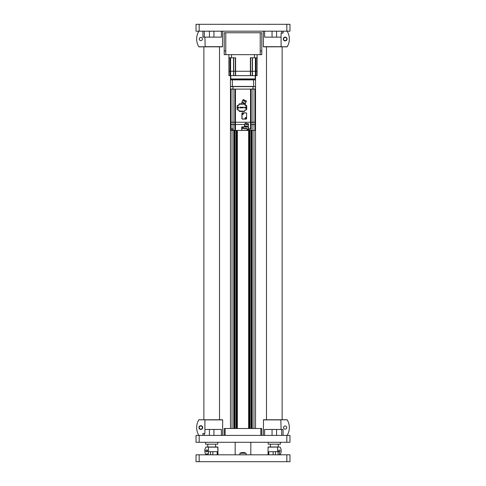 <?xml version="1.0" encoding="UTF-8"?>
<svg xmlns="http://www.w3.org/2000/svg" width="486" height="486" viewBox="0 0 486 486"><rect width="100%" height="100%" fill="white"/><g stroke="black" fill="none" stroke-linecap="round" stroke-linejoin="round"><path stroke-width="0.73" d="M250.825 454.811L250.825 442.29M235.175 454.811L235.175 442.29M239.932 454.811L239.932 453.244C241.979 452.272 244.021 452.272 246.068 453.244L246.068 454.811M234.392 428.512L234.392 130.442M236.111 130.442L236.111 428.512L235.017 428.512L235.017 130.442M232.041 130.442L232.041 428.512L233.76 428.512L233.76 130.442M230.473 428.512L230.473 75.646L230.473 428.512M255.527 428.512L255.527 130.442L255.527 428.512M253.589 86.605L255.527 86.447L255.527 89.017L255.369 86.605M255.527 86.447L255.527 75.646L255.527 79.874L243 79.564L255.527 79.874L255.211 79.09L230.789 79.09L230.789 79.564L243 79.564L230.473 79.874L230.473 86.447L253.649 86.447L253.528 79.564L253.649 79.874L232.351 79.874L232.472 79.564L230.473 79.874M253.959 130.442L253.959 428.512L252.24 428.512L252.24 130.442M251.608 428.512L251.608 130.442M249.889 130.442L249.889 428.512L250.983 428.512L250.983 130.442M249.263 428.512L249.263 130.442M237.362 130.442L237.362 428.512L248.638 428.512L248.638 130.442M236.737 428.512L236.737 130.442M224.216 435.401L224.216 428.512L225.152 428.512L225.152 435.401M260.848 435.401L260.848 428.512L225.152 428.512M260.848 428.512L261.784 428.512L261.784 435.401M261.784 50.915L261.784 54.669L260.223 54.669L260.223 32.756L261.79 32.756L261.79 50.915L260.223 50.915M224.216 50.915L224.216 54.669L224.216 50.915M225.777 50.915L224.21 50.915L224.21 32.756L225.777 32.756L225.777 54.669L260.223 54.669M225.777 54.669L224.216 54.669M225.777 32.756L260.223 32.756M196.034 24.3L196.034 31.189L196.034 24.3L289.966 24.3L289.966 31.189L286.831 31.189L286.831 24.3M199.169 24.3L199.169 31.189L286.831 31.189M199.169 31.189L196.034 31.189M196.034 454.811L196.034 461.7L196.034 454.811L199.169 454.811L199.169 461.7L286.831 461.7L286.831 454.811L289.966 454.811L289.966 461.7L289.966 454.811M199.169 454.811L286.831 454.811M289.966 461.7L286.831 461.7M199.169 461.7L196.034 461.7M199.169 435.401L199.169 442.29L196.034 442.29L196.034 435.401L289.966 435.401L289.966 442.29L286.831 442.29L286.831 435.401M199.169 442.29L286.831 442.29M217.795 444.168L217.795 442.29L217.795 444.168L205.584 444.168L205.584 442.29M280.416 442.29L280.416 444.168L268.205 444.168L268.205 442.29M283.083 31.189L283.083 33.127L281.09 33.127L281.09 46.686L263.509 46.844L287.183 46.765A15.03 15.03 0 0 0 287.183 31.262L287.05 31.189M222.649 31.189L222.491 46.844L198.817 46.765A15.03 15.03 0 0 1 198.817 31.262L198.817 31.262M202.413 39.014A1.58 1.58 0 0 0 200.827 37.434A1.58 1.58 0 0 0 199.248 39.014A1.58 1.58 0 0 0 200.827 40.599A1.58 1.58 0 0 0 202.413 39.014M204.91 37.136L205.165 46.844L198.817 46.765M198.95 46.844L203.361 46.844M204.91 46.686L222.649 46.686L205.165 46.844M221.367 31.189L221.367 37.136L202.917 37.136L202.917 31.189M213.943 37.136L213.943 31.189M209.436 37.136L209.436 31.189M283.295 39.014A1.877 1.877 0 0 1 285.173 37.136A1.877 1.877 0 0 1 287.05 39.014A1.877 1.877 0 0 1 285.173 40.897A1.877 1.877 0 0 1 283.295 39.014M283.587 39.014A1.58 1.58 0 0 1 285.173 37.434A1.58 1.58 0 0 1 286.752 39.014A1.58 1.58 0 0 1 285.173 40.599A1.58 1.58 0 0 1 283.587 39.014M281.09 46.686L263.351 46.686L263.351 31.189M280.835 46.844L287.05 46.844M281.09 37.136L264.633 37.136L264.633 31.189M276.564 37.136L276.564 31.189M272.057 37.136L272.057 31.189M263.351 435.401L263.509 419.746L287.183 419.819A15.03 15.03 0 0 1 287.183 435.322L287.183 435.322M202.705 427.571A1.877 1.877 0 0 1 200.827 429.448A1.877 1.877 0 0 1 198.95 427.571A1.877 1.877 0 0 1 200.827 425.693A1.877 1.877 0 0 1 202.705 427.571M202.413 427.571A1.58 1.58 0 0 1 200.827 429.156A1.58 1.58 0 0 1 199.248 427.571A1.58 1.58 0 0 1 200.827 425.991A1.58 1.58 0 0 1 202.413 427.571M202.917 435.401L202.917 433.457L204.91 433.457L204.91 419.904L222.649 419.904L222.649 435.401M204.91 419.904L222.491 419.746L198.817 419.819A15.03 15.03 0 0 0 198.817 435.322L198.95 435.401M205.165 419.746L198.95 419.746M204.91 429.448L221.367 429.448L221.367 435.401M209.436 429.448L209.436 435.401M213.943 429.448L213.943 435.401M220.037 419.746L222.491 419.746L220.037 419.746M283.587 427.571A1.58 1.58 0 0 0 285.173 429.156A1.58 1.58 0 0 0 286.752 427.571A1.58 1.58 0 0 0 285.173 425.991A1.58 1.58 0 0 0 283.587 427.571M281.09 429.448L280.835 419.746L287.05 419.746L282.639 419.746M281.09 419.904L263.351 419.904L280.835 419.746M264.633 435.401L264.633 429.448L283.083 429.448L283.083 435.401M272.057 429.448L272.057 435.401M276.564 429.448L276.564 435.401M278.46 446.986L268.205 446.986L270.137 446.986L268.047 447.138L268.047 454.811L268.047 447.138L280.027 447.053A6.889 6.889 0 0 1 280.027 454.744L279.893 454.811M206.532 454.811L206.532 453.875L208.391 453.875L208.391 447.138L217.953 447.138L217.953 454.811L217.795 446.986L205.973 447.053A6.889 6.889 0 0 0 205.973 454.744L206.107 454.811M207.54 446.986L206.107 446.986L207.54 446.986M278.551 450.899A0.772 0.772 0 0 0 279.322 451.67A0.772 0.772 0 0 0 280.088 450.899A0.772 0.772 0 0 0 279.322 450.127A0.772 0.772 0 0 0 278.551 450.899M277.609 451.682L277.609 447.138M268.047 447.138L277.299 446.986M268.813 454.811L268.813 451.682L279.468 451.682L279.468 454.811M273.15 451.682L273.15 454.811M275.471 451.682L275.471 454.811M207.619 450.899A0.942 0.942 0 0 1 206.678 451.84A0.942 0.942 0 0 1 205.742 450.899A0.942 0.942 0 0 1 206.678 449.957A0.942 0.942 0 0 1 207.619 450.899M207.449 450.899A0.772 0.772 0 0 1 206.678 451.67A0.772 0.772 0 0 1 205.912 450.899A0.772 0.772 0 0 1 206.678 450.127A0.772 0.772 0 0 1 207.449 450.899M208.391 447.138L206.107 446.986M208.701 446.986L217.953 447.138M208.391 451.682L217.187 451.682L217.187 454.811M210.529 451.682L210.529 454.811M212.85 451.682L212.85 454.811M255.527 84.108L255.527 80.336L255.527 84.108M232.411 86.605L232.351 79.874M255.211 75.646L255.211 78.939L230.789 78.939L230.789 75.646M228.912 75.646L228.912 57.804L228.912 75.646L228.912 71.266L230.607 71.266L228.967 71.266L228.967 57.804M252.392 75.646L228.967 75.646M233.541 57.804L233.541 71.266L230.607 71.266L233.742 71.266L233.541 75.646M252.459 57.804L252.459 75.646L257.088 75.646L257.088 71.266L233.742 71.266L235.382 71.266L235.382 57.804M257.088 75.646L257.088 71.266L235.382 71.266L235.382 75.646M254.457 54.669L254.457 57.804L257.088 57.804L257.088 71.266L257.088 54.669M228.912 54.669L228.912 57.804L231.543 57.804L231.543 54.669M254.457 57.804L250.393 57.804L250.393 75.646M235.607 75.646L235.607 57.804L231.543 57.804M255.527 83.082L255.527 83.744M255.527 82.225L255.527 82.814M237.302 105.924A0.468 0.468 0 0 1 237.769 105.456L237.769 105.298A0.626 0.626 0 0 0 237.144 105.924L237.144 108.257L237.897 108.257A0.644 0.644 0 0 0 238.541 107.619A0.644 0.644 0 0 0 237.897 106.975L237.144 106.975L237.144 105.924A0.626 0.626 0 0 1 237.769 105.298L238.243 105.298A0.626 0.626 0 0 0 238.869 104.672A0.626 0.626 0 0 1 239.367 104.059L239.653 103.731L241.348 103.949L242.222 102.078L241.919 102.321L244.914 103.712M238.243 109.775L237.769 109.933A0.626 0.626 0 0 1 237.144 109.307L237.144 108.257L237.144 109.307A0.626 0.626 0 0 0 237.769 109.933L238.243 109.775A0.784 0.784 0 0 1 239.021 110.559L238.869 110.559A0.626 0.626 0 0 0 238.243 109.933M245.977 106.817A0.796 0.796 0 0 0 245.175 107.619A0.796 0.796 0 0 0 245.977 108.414L246.724 108.257L246.724 106.975L245.977 106.975L246.724 106.975L246.724 105.924L246.724 106.975L245.977 106.975A0.644 0.644 0 0 0 245.333 107.619A0.644 0.644 0 0 0 245.977 108.257L246.724 108.257L246.724 109.307A0.626 0.626 0 0 1 246.098 109.933L245.63 109.933A0.626 0.626 0 0 0 245.005 110.559A0.626 0.626 0 0 1 244.379 111.185L239.495 111.185A0.626 0.626 0 0 1 238.869 110.559M244.415 104.047A0.626 0.626 0 0 1 244.713 104.144L246.098 105.298A0.626 0.626 0 0 1 246.724 105.924L246.572 105.924A0.468 0.468 0 0 0 246.098 105.456L246.098 105.298A0.626 0.626 0 0 1 246.724 105.924M246.584 107.619A0.614 0.614 0 0 1 245.977 108.226A0.614 0.614 0 0 1 245.363 107.619A0.614 0.614 0 0 1 245.977 107.005A0.614 0.614 0 0 1 246.584 107.619M230.473 130.442L230.473 128.875L230.473 130.442L232.958 130.442L232.958 128.875M232.958 130.442L234.829 130.442L234.823 89.114L251.177 89.114L251.177 122.235L255.527 122.235L255.527 89.114L255.527 130.442L254.895 130.442L254.895 124.489L255.527 124.489L255.527 122.235L254.895 122.235L254.895 89.114L251.177 89.017L255.527 89.017L252.963 89.114L252.963 122.235L251.177 122.235L251.171 130.442L254.895 130.442M230.473 122.235L231.105 122.235L230.473 122.235L230.473 89.114L230.473 128.875L233.237 128.875L233.237 130.442M255.527 127.387L255.527 124.489M235.455 124.489L244.665 124.489L235.455 124.489L235.455 130.442L251.171 130.442M255.527 86.605L230.473 86.605L230.473 89.114L233.037 89.114L231.105 89.114L231.105 122.235L250.551 122.235L250.551 124.489L254.895 124.489L254.895 122.235L252.963 122.235L252.957 130.442M234.829 130.442L235.455 130.442M243.085 127.982L243.243 127.217L243.085 127.982A0.316 0.316 0 0 1 242.775 128.298A0.316 0.316 0 0 0 243.085 127.982L243.085 127.217A0.316 0.316 -175.1 0 1 243.401 126.901L247.969 126.901A0.626 0.626 0 0 1 248.595 127.526L248.595 129.75A0.626 0.626 0 0 1 247.969 130.376L242.332 130.376A0.626 0.626 0 0 1 241.706 129.75L241.706 127.526A0.626 0.626 0 0 1 242.332 126.901L243.401 126.901L241.706 126.901L241.706 130.442M248.595 130.442L248.595 126.901M248.595 128.875L251.171 128.875M243.2 99.533L245.327 100.523L244.258 100.025L244.586 100.347L244.185 101.197L242.879 100.59L243.279 99.739L243.735 99.782L243.2 99.533L241.882 101.92L243.638 102.74L245.4 103.561L246.378 101.015L245.327 100.523M246.317 101.155L245.776 101.939L244.47 101.331L244.586 100.347M246.171 101.088L245.849 100.766L246.171 101.088M230.473 124.489L235.449 124.489L235.449 122.235L251.177 122.235L250.551 122.235L250.551 89.114L235.449 89.114L235.449 122.235L233.037 122.235L233.037 89.017M248.638 123.936L248.073 123.784L248.449 124.052L248.206 124.957L246.809 124.586L247.052 123.675L246.378 123.335L247.514 123.638L246.378 123.335L246.754 123.596L246.511 124.501L245.12 124.13L245.211 123.183L244.367 125.613L248.115 126.621L248.595 124.088L247.514 123.638M248.073 123.784L248.449 124.052L248.054 123.881M246.378 123.335L245.363 123.225M245.819 123.183L245.211 123.183M243.036 127.636A0.614 0.614 0 0 1 242.429 128.249A0.614 0.614 0 0 1 241.815 127.636A0.614 0.614 0 0 1 242.429 127.028A0.614 0.614 0 0 1 243.036 127.636M238.505 107.619A0.614 0.614 0 0 1 237.897 108.226A0.614 0.614 0 0 1 237.283 107.619A0.614 0.614 0 0 1 237.897 107.005A0.614 0.614 0 0 1 238.505 107.619M248.328 129.719L247.957 130.157A0.522 0.522 179.8 0 1 247.799 130.157L247.653 129.719M247.957 129.865L248.273 129.719M247.799 129.562L247.799 129.124L247.477 129.562M247.429 129.562L247.799 129.422M247.878 130.187A0.547 0.547 179.8 0 1 247.325 129.641A0.547 0.547 179.8 0 1 247.878 129.094A0.547 0.547 179.8 0 1 248.425 129.641A0.547 0.547 179.8 0 1 247.878 130.187M247.799 129.124A0.522 0.522 179.8 0 1 247.957 129.124L248.395 129.562A0.522 0.522 179.8 0 1 248.395 129.719M247.957 129.562L247.957 129.124M242.35 127.563L242.35 127.125L242.028 127.563M241.979 127.563L242.35 127.417M242.429 128.189A0.547 0.547 -54.6 0 1 241.882 127.636A0.547 0.547 -128.9 0 1 242.429 127.089A0.547 0.547 -128.8 0 1 242.976 127.636A0.547 0.547 -54.7 0 1 242.429 128.189M242.508 128.152A0.522 0.522 -54.6 0 1 242.35 128.152L242.204 127.715M242.35 127.125A0.522 0.522 -128.8 0 1 242.508 127.125L242.945 127.563A0.522 0.522 -128.9 0 1 242.951 127.636A0.522 0.522 -54.6 0 1 242.945 127.715M242.648 127.563L242.508 127.125M231.105 128.875L231.105 122.235L233.037 122.235L233.043 128.875M245.527 107.54L245.898 107.102A0.522 0.522 160.8 0 1 246.056 107.102L246.195 107.54M245.898 107.394L245.576 107.54M246.056 107.692L246.056 108.129L246.372 107.692M246.426 107.692L246.056 107.837M245.977 107.066A0.547 0.547 160.8 0 1 246.524 107.619A0.547 0.547 -4.9 0 1 245.977 108.165A0.547 0.547 -4.9 0 1 245.424 107.619A0.547 0.547 160.8 0 1 245.977 107.066M246.056 108.129A0.522 0.522 -4.9 0 1 245.898 108.129L245.46 107.692A0.522 0.522 -4.9 0 1 245.454 107.619A0.522 0.522 160.8 0 1 245.46 107.54M245.898 107.692L245.898 108.129M237.897 107.066A0.547 0.547 -46.8 0 1 238.444 107.619A0.547 0.547 180 0 1 237.897 108.165A0.547 0.547 180 0 1 237.35 107.619A0.547 0.547 -46.7 0 1 237.897 107.066M237.447 107.54L237.818 107.102A0.522 0.522 -46.7 0 1 237.976 107.102L238.116 107.54M237.818 107.394L237.496 107.54M237.976 108.129L237.976 107.692L237.976 108.129A0.522 0.522 180 0 1 237.818 108.129M230.473 89.017L234.823 89.114M251.177 89.114L252.963 89.017M248.486 129.641A0.614 0.614 0 0 1 247.878 130.254A0.614 0.614 0 0 1 247.265 129.641A0.614 0.614 0 0 1 247.878 129.033A0.614 0.614 0 0 1 248.486 129.641M241.907 113.469A0.626 0.626 0 0 1 242.532 112.843L243.942 112.843A0.626 0.626 0 0 0 243.316 113.469A0.626 0.626 0 0 1 243.942 112.843L245.977 112.843A0.626 0.626 0 0 1 246.602 113.469L246.602 117.071A0.626 0.626 0 0 1 245.977 117.697L245.819 117.697A0.626 0.626 0 0 0 245.193 118.323L245.193 118.481A0.626 0.626 0 0 1 244.567 119.106L242.532 119.106A0.626 0.626 0 0 1 241.907 118.481L241.907 113.469M243.316 113.627L243.316 113.627A0.626 0.626 0 0 1 242.684 114.253A0.626 0.626 0 0 0 243.316 113.627A0.626 0.626 0 0 0 242.684 113.001A0.626 0.626 0 0 0 242.058 113.627A0.626 0.626 0 0 0 242.684 114.253L242.684 114.41A0.784 0.784 0 0 0 243.468 113.627M246.602 113.469L246.602 118.481A0.626 0.626 0 0 1 245.977 119.106L242.532 118.949A0.468 0.468 0 0 1 242.058 118.481L242.058 114.878A0.468 0.468 0 0 1 242.532 114.41M242.058 114.878L241.907 114.878A0.626 0.626 0 0 1 242.532 114.253M244.379 107.187L244.124 107.868L243.82 107.528L244.379 107.187M242.174 107.619L242.125 107.187L242.429 107.868L241.876 107.74L242.174 107.619M241.427 107.187L241.651 107.71L242.022 107.187L241.67 107.868L241.427 107.187M239.817 107.187L239.683 107.868L239.817 107.187M240.066 107.218L240.37 107.6L240.503 107.187L240.503 107.868L240.072 107.424L239.938 107.868L240.066 107.218M242.617 107.218L242.921 107.6L243.055 107.187L243.055 107.868L242.623 107.424L242.49 107.868L242.617 107.218M240.789 107.357L241.123 107.661L240.789 107.357M240.941 107.175L240.971 107.88L240.941 107.175M244.501 111.173L244.221 111.501L239.653 111.501L239.367 111.173M244.379 111.185L239.495 111.027L244.379 111.185M237.769 105.456L238.243 105.298A0.626 0.626 0 0 0 238.869 104.672A0.626 0.626 0 0 1 239.495 104.047A0.626 0.626 0 0 0 239.367 104.059M238.243 105.456A0.784 0.784 0 0 0 239.021 104.672A0.468 0.468 0 0 1 239.495 104.204L244.713 104.144L244.294 103.852M243.759 103.87L242.447 103.913M245.63 105.298A0.626 0.626 0 0 1 245.005 104.672A0.626 0.626 0 0 0 245.63 105.298L245.63 105.456A0.784 0.784 0 0 1 244.847 104.672L245.005 104.672A0.626 0.626 0 0 0 244.713 104.144L244.379 104.047L244.713 104.144M239.495 104.204L244.379 104.047A0.626 0.626 0 0 1 245.005 104.672M245.059 103.403L244.768 104.028M246.724 108.257L245.977 108.414M237.144 108.257L237.897 108.414A0.796 0.796 0 0 0 238.693 107.619A0.796 0.796 0 0 0 237.897 106.817L237.897 106.975M246.572 108.414L246.724 109.307A0.626 0.626 0 0 1 246.098 109.933M246.621 128.383L246.621 128.79L246.28 128.59L246.621 128.383L246.28 128.59M244.847 128.383L244.98 128.699L245.205 128.383L244.993 128.79L244.847 128.383M246.092 128.456L246.092 128.802L246.092 128.456M243.881 128.383L243.802 128.79L243.881 128.383M244.033 128.401L244.294 128.79L244.033 128.401M245.564 128.401L245.825 128.79L245.564 128.401M244.555 128.377L244.573 128.802L244.555 128.377M241.706 128.608A0.316 0.316 -25.7 0 1 242.022 128.298L242.775 128.298L241.706 128.608M247.751 126.524L247.647 126.901L244.44 126.785L244.725 125.71M247.702 126.712L246.59 126.737M248.595 127.526L248.595 128.675A0.316 0.316 156.8 0 1 248.285 128.984L247.532 128.984A0.316 0.316 0 0 0 247.216 129.3L247.216 130.066A0.316 0.316 5.1 0 1 246.906 130.376L242.332 130.376M247.064 130.066L247.064 129.3L246.906 130.224M244.677 125.892L247.702 126.7M242.745 113.475L242.745 113.353A0.972 0.486 180 0 0 242.629 113.353L242.411 113.566A0.972 0.486 -90 0 0 242.411 113.627A0.972 0.486 -90 0 0 242.411 113.688L242.629 113.475M245.88 118.171L245.88 118.049A0.972 0.486 180 0 0 245.758 118.049L245.545 118.262A0.972 0.486 -90 0 0 245.545 118.323A0.972 0.486 -90 0 0 245.545 118.384L245.758 118.171M245.035 118.323A0.784 0.784 0 0 1 245.819 117.539L245.819 117.697A0.626 0.626 0 0 1 246.445 118.323A0.626 0.626 0 0 1 245.819 118.949A0.626 0.626 0 0 1 245.193 118.323L245.035 118.481A0.468 0.468 0 0 1 244.567 118.949M246.068 453.244L239.932 453.244M204.296 37.136L204.296 31.189M281.704 33.127L281.704 31.189M204.296 433.457L204.296 435.401M281.704 429.448L281.704 435.401M278.095 451.682L278.095 454.811M207.905 453.875L207.905 454.811M255.527 79.874L253.649 79.874M229.993 75.646L229.993 57.804M230.607 75.646L230.607 57.804M233.742 75.646L233.742 57.804M250.618 75.646L250.618 57.804M252.258 75.646L252.258 57.804M255.393 75.646L255.393 57.804M256.007 75.646L256.007 57.804M257.033 75.646L257.033 57.804M231.865 130.442L231.865 128.875M230.789 128.875L230.789 130.442M249.695 128.875L249.695 130.442M250.545 128.875L250.545 124.489M232.982 86.605L232.982 89.017M253.018 89.017L253.018 86.605M243.468 113.469A0.468 0.468 0 0 1 243.942 113.001L243.942 112.843M245.977 112.843L243.942 113.001M245.977 113.001A0.468 0.468 0 0 1 246.445 113.469M246.445 117.071A0.468 0.468 0 0 1 245.977 117.539L245.819 117.539M237.302 106.817L237.897 106.817M244.379 104.204A0.468 0.468 0 0 1 244.847 104.672M246.098 105.456L245.63 105.456M246.572 106.817L246.572 105.924M245.63 109.775A0.784 0.784 0 0 0 244.847 110.559L245.005 110.559M244.847 110.559A0.468 0.468 0 0 1 244.379 111.027M239.495 111.027A0.468 0.468 0 0 1 239.021 110.559M237.769 109.775A0.468 0.468 0 0 1 237.302 109.307M237.897 108.414L237.302 108.414M246.572 109.307A0.468 0.468 0 0 1 246.098 109.775M241.706 129.75L241.864 129.75A0.468 0.468 0 0 0 242.332 130.224M241.864 128.608L241.864 129.75M242.022 128.45L242.775 128.298M242.775 128.45A0.468 0.468 0 0 0 243.243 127.982M243.401 126.901L243.243 127.217M248.285 128.984L248.437 128.675M248.285 128.826L247.532 128.984M247.532 128.826A0.468 0.468 0 0 0 247.064 129.3M243.401 127.059L247.969 127.059A0.468 0.468 0 0 1 248.437 127.526M278.223 444.168L278.223 446.986L278.223 444.168M282.135 46.844L282.135 419.746L282.135 46.844M266.48 46.844L266.48 419.746L266.48 46.844M215.602 444.168L215.602 446.986L215.602 444.168M207.777 444.168L207.777 446.986L207.777 444.168M270.398 444.168L270.398 446.986M219.52 46.844L219.52 419.746L219.52 46.844M203.865 46.844L203.865 419.746M243.686 99.861L245.813 100.851M241.305 104.047L242.399 104.047L241.305 104.047M244.306 126.901L245.394 126.901M247.647 126.901L246.706 126.901"/></g></svg>
